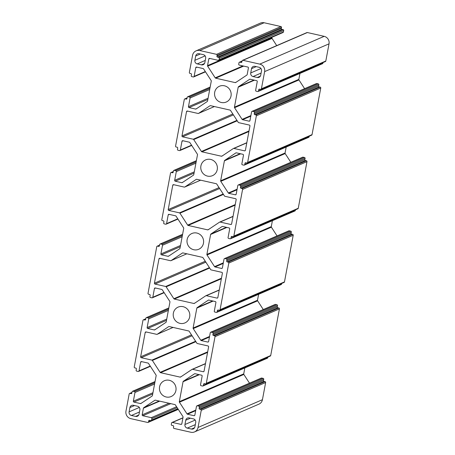<?xml version="1.0" encoding="UTF-8"?>
<svg xmlns="http://www.w3.org/2000/svg" width="455" height="455" viewBox="0 0 455 455"><rect width="100%" height="100%" fill="white"/><g stroke="black" fill="none" stroke-linecap="round" stroke-linejoin="round"><path stroke-width="0.68" d="M221.295 102.477A8.599 8.264 66.7 0 1 214.601 94.879A8.599 8.264 66.7 0 1 219.452 86.24A8.599 8.264 66.7 0 1 224.417 85.79A8.599 8.264 66.7 0 1 231.117 93.389A8.599 8.264 66.7 0 1 226.266 102.028A8.599 8.264 66.7 0 1 221.295 102.477M193.739 249.732A8.599 8.264 66.7 0 1 187.039 242.134A8.599 8.264 66.7 0 1 191.896 233.495A8.599 8.264 66.7 0 1 196.861 233.045A8.599 8.264 66.7 0 1 203.561 240.644A8.599 8.264 66.7 0 1 198.704 249.283A8.599 8.264 66.7 0 1 193.739 249.732M166.183 396.988A8.599 8.264 66.7 0 1 159.483 389.389A8.599 8.264 66.7 0 1 164.34 380.744A8.599 8.264 66.7 0 1 169.305 380.295A8.599 8.264 66.7 0 1 176 387.893A8.599 8.264 66.7 0 1 171.148 396.538A8.599 8.264 66.7 0 1 166.183 396.988M179.958 323.357A8.599 8.264 66.7 0 1 173.264 315.759A8.599 8.264 66.7 0 1 178.115 307.119A8.599 8.264 66.7 0 1 183.081 306.67A8.599 8.264 66.7 0 1 189.78 314.268A8.599 8.264 66.7 0 1 184.929 322.908A8.599 8.264 66.7 0 1 179.958 323.357M207.52 176.108A8.599 8.264 66.7 0 1 200.82 168.509A8.599 8.264 66.7 0 1 205.671 159.864A8.599 8.264 66.7 0 1 210.642 159.415A8.599 8.264 66.7 0 1 217.336 167.013A8.599 8.264 66.7 0 1 212.485 175.658A8.599 8.264 66.7 0 1 207.52 176.108M176.585 406.753L151.293 417.662L142.768 415.733A0.756 0.728 66.7 0 1 142.182 414.835L143.427 408.18A0.756 0.728 66.7 0 1 143.74 407.703L154.865 400.275A0.756 0.728 66.7 0 1 155.417 400.178L174.925 404.592A0.756 0.728 66.7 0 1 175.397 404.922L182.95 416.581A0.756 0.728 66.7 0 1 183.064 417.15L181.818 423.804A0.756 0.728 66.7 0 1 180.959 424.378L172.434 422.445A0.756 0.728 66.7 0 0 171.575 423.019L171.302 424.492A0.756 0.728 66.7 0 0 171.882 425.391L173.082 425.664A0.756 0.728 66.7 0 1 173.668 426.562L173.48 427.546A0.756 0.728 66.7 0 0 174.066 428.445L190.878 432.25A6.324 6.074 -113.3 0 0 198.033 427.472L201.246 410.296L265.646 382.518A0.756 0.728 -113.3 0 0 265.066 381.62L200.666 409.398A0.756 0.728 66.7 0 1 201.246 410.296M168.6 309.144L148.171 317.954L146.732 317.63A0.756 0.728 66.7 0 0 145.873 318.199L145.64 319.427A0.756 0.728 66.7 0 1 144.781 320.001L143.82 319.785A0.756 0.728 -113.3 0 0 142.961 320.354L134.236 366.986A0.756 0.728 66.7 0 0 134.822 367.885L135.783 368.101A0.756 0.728 66.7 0 1 136.363 369.005L136.136 370.228A0.756 0.728 66.7 0 0 136.716 371.126L138.161 371.456A0.756 0.728 66.7 0 0 138.599 371.416L150.389 366.332M277.055 235.923L271.402 227.193A0.756 0.728 -113.3 0 1 271.288 226.624L272.397 220.675M289.283 230.799A0.756 0.728 -113.3 0 0 288.845 230.839L224.446 258.611A0.756 0.728 66.7 0 1 224.884 258.571L289.283 230.799L290.728 231.123L226.328 258.901A0.756 0.728 66.7 0 1 226.908 259.799L291.308 232.022A0.756 0.728 -113.3 0 0 290.728 231.123M291.308 232.022L291.081 233.25A0.756 0.728 -113.3 0 0 291.661 234.149L292.622 234.365L228.222 262.143A0.756 0.728 66.7 0 1 228.808 263.041L293.208 235.263A0.756 0.728 -113.3 0 0 292.622 234.365M284.477 281.895L220.078 309.673A0.756 0.728 66.7 0 1 219.657 310.208L284.056 282.43A0.756 0.728 -113.3 0 0 284.477 281.895L293.208 235.263M281.685 283.454L281.571 284.051L217.171 311.829A0.756 0.728 66.7 0 1 216.313 312.403L214.874 312.073A0.756 0.728 66.7 0 1 214.288 311.174L215.92 302.461A0.756 0.728 66.7 0 0 215.34 301.563L208.822 300.09A0.756 0.728 66.7 0 0 208.276 300.192L208.509 300.09M216.751 312.363L281.15 284.585A0.756 0.728 -113.3 0 0 281.571 284.051M263.28 309.548L257.621 300.818A0.756 0.728 -113.3 0 1 257.507 300.249L258.622 294.305M275.508 304.423A0.756 0.728 -113.3 0 0 275.065 304.463L210.671 332.241A0.756 0.728 66.7 0 1 211.109 332.201L275.508 304.423L276.947 304.748L212.548 332.525A0.756 0.728 66.7 0 1 213.133 333.424L277.527 305.652A0.756 0.728 -113.3 0 0 276.947 304.748M277.527 305.652L277.3 306.875A0.756 0.728 -113.3 0 0 277.886 307.773L278.841 307.995L214.447 335.767A0.756 0.728 66.7 0 1 215.027 336.666L279.427 308.894A0.756 0.728 -113.3 0 0 278.841 307.995M270.702 355.52L206.303 383.298A0.756 0.728 66.7 0 1 205.882 383.832L270.281 356.055A0.756 0.728 -113.3 0 0 270.702 355.52L279.427 308.894M267.904 357.078L267.79 357.681L203.396 385.453A0.756 0.728 66.7 0 1 202.538 386.028L201.093 385.703A0.756 0.728 66.7 0 1 200.513 384.799L202.139 376.092A0.756 0.728 66.7 0 0 201.559 375.187L195.047 373.714A0.756 0.728 66.7 0 0 194.495 373.817L194.729 373.714M202.975 385.988L267.375 358.21A0.756 0.728 -113.3 0 0 267.79 357.681M249.499 383.173L243.84 374.448A0.756 0.728 -113.3 0 1 243.726 373.879L244.841 367.93M261.727 378.048A0.756 0.728 -113.3 0 0 261.289 378.088L196.89 405.866A0.756 0.728 66.7 0 1 197.328 405.826L261.727 378.048L263.166 378.378L198.767 406.15A0.756 0.728 66.7 0 1 199.353 407.049L263.752 379.277A0.756 0.728 -113.3 0 0 263.166 378.378M263.752 379.277L263.519 380.505A0.756 0.728 -113.3 0 0 264.105 381.404L265.066 381.62M194.53 431.92L258.929 404.142A6.324 6.074 -113.3 0 0 262.433 399.7L265.646 382.518M281.52 27.454L281.332 28.438A0.756 0.728 -113.3 0 0 281.918 29.336L283.118 29.609L218.719 57.381L217.518 57.114A0.756 0.728 66.7 0 1 216.933 56.21L217.12 55.231L281.52 27.454A0.756 0.728 -113.3 0 0 280.934 26.555L264.122 22.75A6.324 6.074 -113.3 0 0 260.47 23.08L196.071 50.858A6.324 6.074 -113.3 0 0 192.567 55.3L189.354 72.481A0.756 0.728 66.7 0 0 189.934 73.38L190.895 73.596A0.756 0.728 66.7 0 1 191.481 74.495L191.248 75.723A0.756 0.728 66.7 0 0 191.834 76.622L193.273 76.952A0.756 0.728 66.7 0 0 193.711 76.912L205.501 71.827M283.698 30.508L283.425 31.981L219.026 59.753L219.304 58.285L283.698 30.508A0.756 0.728 -113.3 0 0 283.118 29.609M219.026 59.753A0.756 0.728 66.7 0 1 218.605 60.287L283.004 32.515A0.756 0.728 -113.3 0 0 283.425 31.981M276.708 45.608L272.05 38.419A0.756 0.728 -113.3 0 1 271.936 37.85L272.05 37.236M307.358 32.538A0.756 0.728 -113.3 0 0 306.92 32.578L242.521 60.35A0.756 0.728 66.7 0 1 242.959 60.31L307.358 32.538L324.17 36.343L259.777 64.121L242.959 60.31M325.814 61.015L261.415 88.793A0.756 0.728 66.7 0 1 260.994 89.328L325.393 61.55A0.756 0.728 -113.3 0 0 325.814 61.015L329.028 43.839A6.324 6.074 -113.3 0 0 324.17 36.343M323.022 62.574L322.908 63.171L258.508 90.949A0.756 0.728 66.7 0 1 257.649 91.523L256.211 91.193A0.756 0.728 66.7 0 1 255.625 90.295L257.257 81.581A0.756 0.728 66.7 0 0 256.671 80.683L250.159 79.21A0.756 0.728 66.7 0 0 249.613 79.312L249.84 79.21M258.087 91.483L322.487 63.706A0.756 0.728 -113.3 0 0 322.908 63.171M304.611 88.668L298.958 79.938A0.756 0.728 -113.3 0 1 298.844 79.375L299.959 73.426M316.839 83.544A0.756 0.728 -113.3 0 0 316.401 83.584L252.007 111.361A0.756 0.728 66.7 0 1 252.445 111.321L316.839 83.544L318.284 83.874L253.884 111.646A0.756 0.728 66.7 0 1 254.464 112.544L318.864 84.772A0.756 0.728 -113.3 0 0 318.284 83.874M318.864 84.772L318.637 85.995A0.756 0.728 -113.3 0 0 319.217 86.899L320.178 87.115L255.784 114.887A0.756 0.728 66.7 0 1 256.364 115.786L320.764 88.014A0.756 0.728 -113.3 0 0 320.178 87.115M312.039 134.646L247.639 162.418A0.756 0.728 66.7 0 1 247.219 162.953L311.618 135.175A0.756 0.728 -113.3 0 0 312.039 134.646L320.764 88.014M309.241 136.204L309.127 136.801L244.727 164.573A0.756 0.728 66.7 0 1 243.874 165.148L242.43 164.824A0.756 0.728 66.7 0 1 241.85 163.919L243.476 155.212A0.756 0.728 66.7 0 0 242.896 154.308L236.384 152.835A0.756 0.728 66.7 0 0 235.832 152.937L236.065 152.835M244.312 165.108L308.706 137.33A0.756 0.728 -113.3 0 0 309.127 136.801M290.836 162.293L285.177 153.568A0.756 0.728 -113.3 0 1 285.063 152.999L286.178 147.05M303.064 157.168A0.756 0.728 -113.3 0 0 302.626 157.208L238.227 184.986A0.756 0.728 66.7 0 1 238.665 184.946L303.064 157.168L304.503 157.498L240.103 185.27A0.756 0.728 66.7 0 1 240.689 186.169L305.089 158.397A0.756 0.728 -113.3 0 0 304.503 157.498M305.089 158.397L304.856 159.625A0.756 0.728 -113.3 0 0 305.441 160.524L306.403 160.74L242.003 188.518A0.756 0.728 66.7 0 1 242.583 189.417L306.983 161.639A0.756 0.728 -113.3 0 0 306.403 160.74M298.258 208.271L233.859 236.043A0.756 0.728 66.7 0 1 233.438 236.577L297.837 208.805A0.756 0.728 -113.3 0 0 298.258 208.271L306.983 161.639M295.46 209.829L295.352 210.426L230.952 238.204A0.756 0.728 66.7 0 1 230.094 238.773L228.649 238.448A0.756 0.728 66.7 0 1 228.069 237.55L229.701 228.837A0.756 0.728 66.7 0 0 229.115 227.938L222.603 226.465A0.756 0.728 66.7 0 0 222.051 226.562L222.285 226.465M230.531 238.733L294.931 210.961A0.756 0.728 -113.3 0 0 295.352 210.426M194.888 60.305L195.69 56.011A3.037 2.918 66.7 0 1 199.125 53.718L203.328 54.668A3.037 2.918 66.7 0 1 205.66 58.263L204.852 62.557A3.037 2.918 66.7 0 1 201.423 64.855L197.22 63.899A3.037 2.918 66.7 0 1 194.888 60.305L205.131 55.885M250.733 72.942L251.541 68.648A3.037 2.918 66.7 0 1 254.971 66.356L259.179 67.306A3.037 2.918 66.7 0 1 261.511 70.906L260.704 75.2A3.037 2.918 66.7 0 1 257.268 77.492L253.065 76.542A3.037 2.918 66.7 0 1 250.733 72.942L260.982 68.523M219.663 222.097A0.756 0.728 66.7 0 0 219.549 222.159L208.18 229.752A0.756 0.728 66.7 0 1 207.628 229.855L188.114 225.435A0.756 0.728 66.7 0 1 187.648 225.106L179.924 213.19A0.756 0.728 66.7 0 0 179.458 212.86L168.794 210.443A0.756 0.728 66.7 0 1 168.208 209.545L172.758 185.248A0.756 0.728 66.7 0 1 173.611 184.673L184.281 187.09A0.756 0.728 66.7 0 0 184.827 186.988L196.202 179.395A0.756 0.728 66.7 0 1 196.753 179.298L216.261 183.712A0.756 0.728 66.7 0 1 216.734 184.042L224.451 195.957A0.756 0.728 66.7 0 0 224.924 196.287L235.588 198.704A0.756 0.728 66.7 0 1 236.173 199.603L231.623 223.9A0.756 0.728 66.7 0 1 230.765 224.474L220.101 222.057A0.756 0.728 66.7 0 0 219.663 222.097L233.04 216.33M192.107 369.352A0.756 0.728 66.7 0 0 191.993 369.414L180.624 377.007A0.756 0.728 66.7 0 1 180.072 377.104L160.558 372.69A0.756 0.728 66.7 0 1 160.092 372.355L152.368 360.445A0.756 0.728 66.7 0 0 151.896 360.11L141.232 357.698A0.756 0.728 66.7 0 1 140.652 356.8L145.196 332.503A0.756 0.728 66.7 0 1 146.055 331.928L156.719 334.345A0.756 0.728 66.7 0 0 157.271 334.243L168.646 326.65A0.756 0.728 66.7 0 1 169.192 326.548L188.706 330.967A0.756 0.728 66.7 0 1 189.178 331.297L196.896 343.212A0.756 0.728 66.7 0 0 197.368 343.542L208.032 345.959A0.756 0.728 66.7 0 1 208.612 346.858L204.067 371.155A0.756 0.728 66.7 0 1 203.209 371.724L192.545 369.312A0.756 0.728 66.7 0 0 192.107 369.352L205.484 363.579M224.446 258.611A0.756 0.728 66.7 0 0 224.025 259.145L222.398 267.858A0.756 0.728 66.7 0 1 221.539 268.433L215.027 266.954A0.756 0.728 66.7 0 1 214.555 266.624L207.002 254.971A0.756 0.728 66.7 0 1 206.888 254.402L210.619 234.467A0.756 0.728 66.7 0 1 210.927 233.989L222.051 226.562M230.952 238.204L231.18 236.975A0.756 0.728 66.7 0 1 232.039 236.401L233 236.617A0.756 0.728 66.7 0 0 233.438 236.577M233.859 236.043L242.583 189.417M242.003 188.518L241.042 188.296A0.756 0.728 66.7 0 1 240.456 187.397L240.689 186.169M240.103 185.27L238.665 184.946M236.082 194.473L235.315 194.803A0.756 0.728 66.7 0 0 236.173 194.234L237.806 185.521A0.756 0.728 66.7 0 1 238.227 184.986M235.315 194.803L228.802 193.329A0.756 0.728 66.7 0 1 228.336 193L220.777 181.34A0.756 0.728 66.7 0 1 220.664 180.771L224.395 160.837A0.756 0.728 66.7 0 1 224.707 160.365L235.832 152.937M244.727 164.573L244.961 163.345A0.756 0.728 66.7 0 1 245.819 162.776L246.781 162.992A0.756 0.728 66.7 0 0 247.219 162.953M247.639 162.418L256.364 115.786M255.784 114.887L254.823 114.671A0.756 0.728 66.7 0 1 254.237 113.773L254.464 112.544M253.884 111.646L252.445 111.321M249.863 120.848L249.095 121.178A0.756 0.728 66.7 0 0 249.954 120.603L251.587 111.89A0.756 0.728 66.7 0 1 252.007 111.361M249.095 121.178L242.583 119.705A0.756 0.728 66.7 0 1 242.111 119.375L234.558 107.716A0.756 0.728 66.7 0 1 234.444 107.147L238.175 87.212A0.756 0.728 66.7 0 1 238.483 86.74L249.613 79.312M258.508 90.949L258.736 89.72A0.756 0.728 66.7 0 1 259.595 89.146L260.556 89.368A0.756 0.728 66.7 0 0 260.994 89.328M261.415 88.793L264.634 71.611A6.324 6.074 -113.3 0 0 259.777 64.121M236.316 82.11L235.184 82.6A0.756 0.728 66.7 0 0 235.736 82.497L246.86 75.069A0.756 0.728 66.7 0 0 247.173 74.597L248.419 67.943A0.756 0.728 66.7 0 0 247.833 67.044L239.307 65.111A0.756 0.728 66.7 0 1 238.721 64.212L239 62.739A0.756 0.728 66.7 0 1 239.859 62.17L241.059 62.437A0.756 0.728 66.7 0 0 241.918 61.869L242.1 60.885A0.756 0.728 66.7 0 1 242.521 60.35M235.184 82.6L215.676 78.18A0.756 0.728 66.7 0 1 215.204 77.85L207.651 66.197A0.756 0.728 66.7 0 1 207.537 65.628L208.782 58.974A0.756 0.728 66.7 0 1 209.641 58.399L218.167 60.327A0.756 0.728 66.7 0 0 218.605 60.287M218.719 57.381A0.756 0.728 66.7 0 1 219.304 58.285M280.934 26.555L216.535 54.333A0.756 0.728 66.7 0 1 217.12 55.231M216.535 54.333L199.722 50.528A6.324 6.074 -113.3 0 0 196.071 50.858M205.324 71.549L194.131 76.377A0.756 0.728 66.7 0 1 193.711 76.912M194.131 76.377L195.764 67.664A0.756 0.728 66.7 0 1 196.623 67.09L203.135 68.563A0.756 0.728 66.7 0 1 203.601 68.898L211.16 80.552A0.756 0.728 66.7 0 1 211.274 81.121L207.543 101.055A0.756 0.728 66.7 0 1 207.23 101.533L196.105 108.961A0.756 0.728 66.7 0 1 195.553 109.058L189.041 107.585A0.756 0.728 66.7 0 1 188.461 106.686L190.088 97.973L209.698 89.516M209.937 88.264L189.507 97.074A0.756 0.728 66.7 0 1 190.088 97.973M189.507 97.074L188.069 96.75L210.13 87.235M186.886 98.792L186.118 99.122A0.756 0.728 66.7 0 0 186.977 98.547L187.21 97.319A0.756 0.728 66.7 0 1 188.069 96.75M186.118 99.122L185.157 98.906L187.068 98.081M191.544 145.179L180.351 150.002A0.756 0.728 66.7 0 1 179.492 150.577L178.053 150.252A0.756 0.728 66.7 0 1 177.473 149.348L177.7 148.125A0.756 0.728 66.7 0 0 177.114 147.227L176.159 147.005A0.756 0.728 66.7 0 1 175.573 146.106L184.298 99.48A0.756 0.728 66.7 0 1 185.157 98.906M180.351 150.002L181.983 141.289A0.756 0.728 66.7 0 1 182.842 140.72L189.354 142.193A0.756 0.728 66.7 0 1 189.826 142.523L197.379 154.182A0.756 0.728 66.7 0 1 197.493 154.751L193.762 174.686A0.756 0.728 66.7 0 1 193.455 175.158L182.324 182.586A0.756 0.728 66.7 0 1 181.778 182.688L175.266 181.209A0.756 0.728 66.7 0 1 174.68 180.311L176.312 171.598L195.923 163.14M196.156 161.889L175.727 170.699A0.756 0.728 66.7 0 1 176.312 171.598M175.727 170.699L174.288 170.375L196.35 160.86M173.11 172.417L172.343 172.746A0.756 0.728 66.7 0 0 173.201 172.178L173.429 170.949A0.756 0.728 66.7 0 1 174.288 170.375M172.343 172.746L171.381 172.53L173.287 171.706M177.763 218.804L166.575 223.627A0.756 0.728 66.7 0 1 165.717 224.201L164.272 223.877A0.756 0.728 66.7 0 1 163.692 222.978L163.919 221.75A0.756 0.728 66.7 0 0 163.339 220.851L162.378 220.635A0.756 0.728 66.7 0 1 161.792 219.737L170.523 173.105A0.756 0.728 66.7 0 1 171.381 172.53M166.575 223.627L168.202 214.919A0.756 0.728 66.7 0 1 169.061 214.345L175.579 215.818A0.756 0.728 66.7 0 1 176.045 216.148L183.598 227.807A0.756 0.728 66.7 0 1 183.712 228.376L179.981 248.311A0.756 0.728 66.7 0 1 179.674 248.783L168.549 256.211A0.756 0.728 66.7 0 1 167.997 256.313L161.485 254.84A0.756 0.728 66.7 0 1 160.899 253.941L162.532 245.228L182.142 236.771M182.375 235.519L161.952 244.329A0.756 0.728 66.7 0 1 162.532 245.228M161.952 244.329L160.507 243.999L182.569 234.484M159.33 246.041L158.562 246.377A0.756 0.728 66.7 0 0 159.421 245.802L159.648 244.574A0.756 0.728 66.7 0 1 160.507 243.999M158.562 246.377L157.601 246.155L159.506 245.336M163.988 292.428L152.795 297.257A0.756 0.728 66.7 0 1 151.936 297.832L150.497 297.502A0.756 0.728 66.7 0 1 149.911 296.603L150.144 295.375A0.756 0.728 66.7 0 0 149.558 294.476L148.597 294.26A0.756 0.728 66.7 0 1 148.017 293.361L156.742 246.729A0.756 0.728 66.7 0 1 157.601 246.155M152.795 297.257L154.427 288.544A0.756 0.728 66.7 0 1 155.286 287.969L161.798 289.443A0.756 0.728 66.7 0 1 162.264 289.778L169.823 301.432A0.756 0.728 66.7 0 1 169.937 302.001L166.206 321.935A0.756 0.728 66.7 0 1 165.893 322.407L154.768 329.841A0.756 0.728 66.7 0 1 154.217 329.938L147.704 328.464A0.756 0.728 66.7 0 1 147.124 327.566L148.751 318.853L168.367 310.395M148.171 317.954A0.756 0.728 66.7 0 1 148.751 318.853M150.207 366.053L139.014 370.882A0.756 0.728 66.7 0 1 138.599 371.416M139.014 370.882L140.646 362.169A0.756 0.728 66.7 0 1 141.505 361.594L148.017 363.073A0.756 0.728 66.7 0 1 148.489 363.403L156.042 375.062A0.756 0.728 66.7 0 1 156.156 375.625L152.425 395.566A0.756 0.728 66.7 0 1 152.118 396.038L140.993 403.466A0.756 0.728 66.7 0 1 140.441 403.568L133.929 402.089A0.756 0.728 66.7 0 1 133.343 401.191L134.976 392.477L154.586 384.02M154.819 382.769L134.39 391.579A0.756 0.728 66.7 0 1 134.976 392.477M134.39 391.579L132.951 391.254L155.013 381.739M131.774 393.296L131.006 393.626A0.756 0.728 66.7 0 0 131.865 393.052L132.092 391.829A0.756 0.728 66.7 0 1 132.951 391.254M131.006 393.626L130.045 393.41L131.95 392.585M178.115 409.119L148.501 421.887A0.756 0.728 66.7 0 1 147.642 422.462L130.83 418.657A6.324 6.074 -113.3 0 1 125.972 411.161L129.186 393.985A0.756 0.728 66.7 0 1 130.045 393.41M148.501 421.887L148.683 420.909A0.756 0.728 66.7 0 1 149.541 420.335L150.742 420.608A0.756 0.728 66.7 0 0 151.179 420.568L178.03 408.988M177.854 408.709L151.6 420.033A0.756 0.728 66.7 0 1 151.179 420.568M151.6 420.033L151.879 418.56L177.166 407.652M151.293 417.662A0.756 0.728 66.7 0 1 151.879 418.56M200.666 409.398L199.705 409.176A0.756 0.728 66.7 0 1 199.125 408.277L199.353 407.049M198.767 406.15L197.328 405.826M194.746 415.352L193.978 415.682A0.756 0.728 66.7 0 0 194.837 415.114L196.469 406.4A0.756 0.728 66.7 0 1 196.89 405.866M193.978 415.682L187.466 414.209A0.756 0.728 66.7 0 1 186.999 413.879L179.441 402.22A0.756 0.728 66.7 0 1 179.327 401.651L183.058 381.717A0.756 0.728 66.7 0 1 183.371 381.245L194.495 373.817M203.396 385.453L203.624 384.225A0.756 0.728 66.7 0 1 204.483 383.656L205.444 383.872A0.756 0.728 66.7 0 0 205.882 383.832M206.303 383.298L215.027 336.666M214.447 335.767L213.486 335.551A0.756 0.728 66.7 0 1 212.9 334.652L213.133 333.424M212.548 332.525L211.109 332.201M208.526 341.728L207.759 342.058A0.756 0.728 66.7 0 0 208.618 341.483L210.25 332.77A0.756 0.728 66.7 0 1 210.671 332.241M207.759 342.058L201.246 340.585A0.756 0.728 66.7 0 1 200.774 340.255L193.221 328.595A0.756 0.728 66.7 0 1 193.108 328.027L196.839 308.092A0.756 0.728 66.7 0 1 197.146 307.62L208.276 300.192M217.171 311.829L217.405 310.6A0.756 0.728 66.7 0 1 218.258 310.026L219.219 310.247A0.756 0.728 66.7 0 0 219.657 310.208M220.078 309.673L228.808 263.041M228.222 262.143L227.261 261.926A0.756 0.728 66.7 0 1 226.681 261.028L226.908 259.799M226.328 258.901L224.884 258.571M139.867 409.83L139.059 414.124A3.037 2.918 66.7 0 1 135.63 416.416L131.421 415.466A3.037 2.918 66.7 0 1 129.095 411.872L129.897 407.572A3.037 2.918 66.7 0 1 133.332 405.28L137.535 406.235A3.037 2.918 66.7 0 1 139.867 409.83M195.713 422.473L194.911 426.767A3.037 2.918 66.7 0 1 191.475 429.059L187.272 428.11A3.037 2.918 66.7 0 1 184.94 424.509L185.748 420.215A3.037 2.918 66.7 0 1 189.178 417.923L193.381 418.873A3.037 2.918 66.7 0 1 195.713 422.473M205.882 295.727A0.756 0.728 66.7 0 0 205.774 295.784L194.399 303.377A0.756 0.728 66.7 0 1 193.853 303.479L174.339 299.06A0.756 0.728 66.7 0 1 173.867 298.73L166.149 286.815A0.756 0.728 66.7 0 0 165.677 286.485L155.013 284.074A0.756 0.728 66.7 0 1 154.427 283.175L158.977 258.878A0.756 0.728 66.7 0 1 159.836 258.303L170.5 260.715A0.756 0.728 66.7 0 0 171.052 260.618L182.421 253.025A0.756 0.728 66.7 0 1 182.973 252.923L202.486 257.342A0.756 0.728 66.7 0 1 202.953 257.672L210.676 269.587A0.756 0.728 66.7 0 0 211.143 269.917L221.812 272.329A0.756 0.728 66.7 0 1 222.393 273.227L217.848 297.524A0.756 0.728 66.7 0 1 216.989 298.099L206.32 295.687A0.756 0.728 66.7 0 0 205.882 295.727L219.264 289.954M233.443 148.472A0.756 0.728 66.7 0 0 233.33 148.535L221.96 156.128A0.756 0.728 66.7 0 1 221.409 156.224L201.895 151.811A0.756 0.728 66.7 0 1 201.429 151.481L193.705 139.566A0.756 0.728 66.7 0 0 193.233 139.23L182.569 136.819A0.756 0.728 66.7 0 1 181.989 135.92L186.533 111.623A0.756 0.728 66.7 0 1 187.392 111.048L198.056 113.466A0.756 0.728 66.7 0 0 198.607 113.363L209.982 105.77A0.756 0.728 66.7 0 1 210.529 105.668L230.042 110.087A0.756 0.728 66.7 0 1 230.514 110.417L238.232 122.332A0.756 0.728 66.7 0 0 238.704 122.662L249.368 125.079A0.756 0.728 66.7 0 1 249.949 125.978L245.404 150.275A0.756 0.728 66.7 0 1 244.545 150.844L233.881 148.432A0.756 0.728 66.7 0 0 233.443 148.472L246.82 142.699M143.82 319.785L145.731 318.961M200.359 53.997L195.69 56.011M205.25 60.435L197.22 63.899M201.423 64.855L204.494 63.529M198.607 113.363L214.407 106.55L198.494 113.426M181.989 135.92L232.829 113.995M187.699 111.117L186.533 111.623M193.233 139.23L236.964 120.37M233.409 114.893L182.569 136.819M201.429 151.481L249.021 130.949M237.231 120.791L193.705 139.566M221.409 156.224L222.535 155.741M248.913 131.529L201.895 151.811M244.545 150.844L245.313 150.514M246.792 142.864L233.881 148.432M171.052 260.618L186.851 253.799L170.938 260.675M154.427 283.175L205.268 261.244M160.143 258.372L158.977 258.878M165.677 286.485L209.408 267.625M205.853 262.143L155.013 284.074M173.867 298.73L221.46 278.204M209.675 268.04L166.149 286.815M193.853 303.479L194.979 302.99M221.352 278.784L174.339 299.06M216.989 298.099L217.757 297.769M219.23 290.119L206.32 295.687M195.309 424.64L187.272 428.11M184.94 424.509L195.189 420.09M191.475 429.059L194.547 427.734M190.412 418.202L185.748 420.215M210.619 234.467L226.908 227.437M271.288 226.624L206.888 254.402M207.002 254.971L271.402 227.193M223.337 262.836L214.555 266.624M215.027 266.954L223.229 263.417M222.307 268.097L221.539 268.433M212.616 300.948L197.146 307.62M196.839 308.092L213.133 301.062M257.507 300.249L193.108 328.027M193.221 328.595L257.621 300.818M209.556 336.467L200.774 340.255M201.246 340.585L209.448 337.047M198.835 374.573L183.371 381.245M183.058 381.717L199.353 374.692M243.726 373.879L179.327 401.651M179.441 402.22L243.84 374.448M195.781 410.091L186.999 413.879M187.466 414.209L195.667 410.672M262.433 399.7L198.033 427.472M172.434 422.445L182.921 417.923M181.727 424.043L180.959 424.378M159.204 401.031L143.74 407.703M143.427 408.18L159.722 401.151M169.027 403.255L142.182 414.835M142.768 415.733L170.773 403.653M152.954 392.733L133.343 401.191M133.929 402.089L152.721 393.985M141.568 403.079L140.441 403.568M140.646 362.169L141.812 361.668M166.735 319.109L147.124 327.566M147.704 328.464L166.502 320.36M155.348 329.454L154.217 329.938M154.427 288.544L155.593 288.038M180.51 245.478L160.899 253.941M161.485 254.84L180.277 246.735M169.129 255.824L167.997 256.313M168.202 214.919L169.374 214.413M194.291 171.853L174.68 180.311M175.266 181.209L194.057 173.105M182.904 182.199L181.778 182.688M181.983 141.289L183.149 140.788M208.071 98.229L188.461 106.686M189.041 107.585L207.838 99.48M196.685 108.574L195.553 109.058M195.764 67.664L196.93 67.164M199.722 50.528L264.122 22.75M208.782 58.974L209.948 58.467M271.936 37.85L207.537 65.628M207.651 66.197L272.05 38.419M242.868 65.918L215.204 77.85M215.676 78.18L243.681 66.106M264.634 71.611L329.028 43.839M253.953 80.069L238.483 86.74M238.175 87.212L254.47 80.182M298.844 79.375L234.444 107.147M234.558 107.716L298.958 79.938M250.893 115.587L242.111 119.375M242.583 119.705L250.785 116.167M240.172 153.693L224.707 160.365M224.395 160.837L240.689 153.813M285.063 152.999L220.664 180.771M220.777 181.34L285.177 153.568M237.112 189.212L228.336 193M228.802 193.329L237.004 189.792M226.397 227.318L210.927 233.989M139.457 412.002L131.421 415.466M129.095 411.872L139.338 407.452M135.63 416.416L138.701 415.091M134.566 405.559L129.897 407.572M157.271 334.243L173.071 327.429M140.652 356.8L191.492 334.869M146.362 331.996L145.196 332.503M151.896 360.11L195.627 341.25M192.073 335.773L141.232 357.698M160.092 372.355L207.685 351.829M195.895 341.671L152.368 360.445M180.072 377.104L181.198 376.621M207.577 352.409L160.558 372.69M203.209 371.724L203.976 371.394M205.455 363.744L192.545 369.312M184.827 186.988L200.632 180.174M168.208 209.545L219.048 187.619M173.924 184.747L172.758 185.248M179.458 212.86L223.183 194.001M219.634 188.518L168.794 210.443M187.648 225.106L235.241 204.579M223.456 194.416L179.924 213.19M207.628 229.855L208.76 229.365M235.133 205.16L188.114 225.435M230.765 224.474L231.532 224.144M233.011 216.489L220.101 222.057M256.205 66.635L251.541 68.648M261.102 73.079L253.065 76.542M257.268 77.492L260.34 76.167M145.549 319.672L144.781 320.001M227.261 261.926L291.661 234.149M213.486 335.551L277.886 307.773M199.705 409.176L264.105 381.404M148.683 420.909L149.849 420.403M146.732 317.63L168.794 308.115M281.332 28.438L216.933 56.21M254.823 114.671L319.217 86.899M241.042 188.296L305.441 160.524M226.681 261.028L291.081 233.25M218.571 310.1L217.405 310.6M212.9 334.652L277.3 306.875M204.79 383.724L203.624 384.225M199.125 408.277L263.519 380.505M281.918 29.336L217.518 57.114M239.859 62.17L242.037 61.226M241.059 62.437L241.827 62.108M259.907 89.22L258.736 89.72M254.237 113.773L318.637 85.995M246.127 162.844L244.961 163.345M240.456 187.397L304.856 159.625M232.346 236.469L231.18 236.975M143.382 319.825L145.759 318.796M171.996 422.485L182.95 417.764M148.08 422.422L178.292 409.392M129.607 393.45L131.978 392.426M152.374 297.792L164.164 292.707M157.163 246.195L159.54 245.171M166.155 224.161L177.945 219.077M170.944 172.57L173.315 171.546M179.935 150.537L191.72 145.452M184.719 98.945L187.096 97.922M157.157 334.306L173.093 327.429M184.719 187.05L200.649 180.18M132.513 391.294L155.041 381.574M146.294 317.67L168.822 307.95M160.069 244.039L182.603 234.325M173.85 170.415L196.378 160.695M187.625 96.79L210.159 87.07M239.421 62.21L242.066 61.067"/></g></svg>

